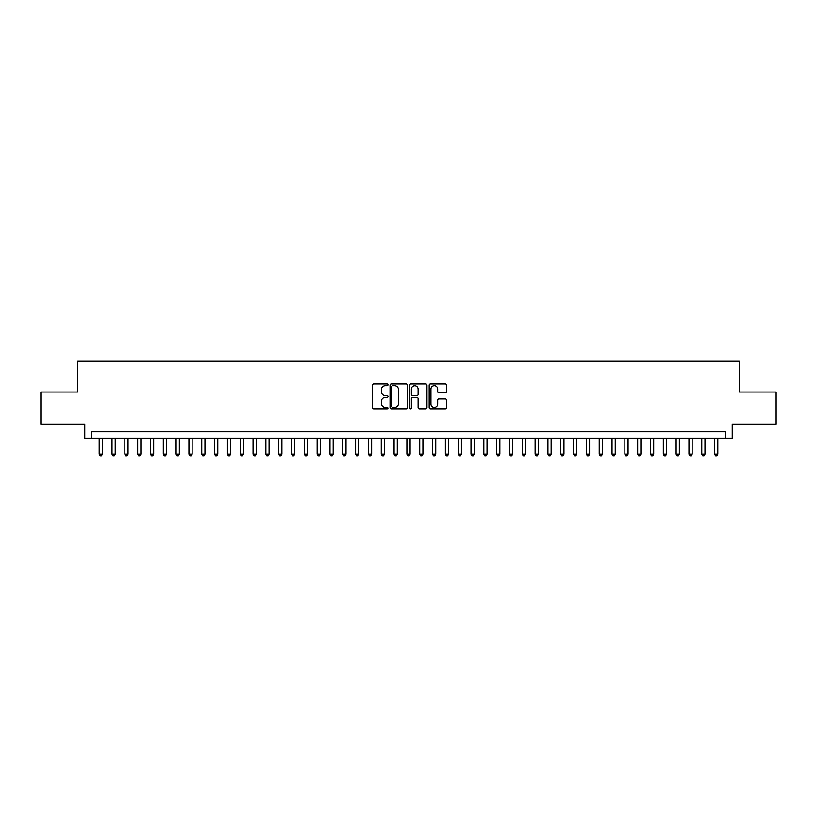 <?xml version="1.0" encoding="UTF-8"?>
<svg xmlns="http://www.w3.org/2000/svg" width="817" height="817" viewBox="0 0 817 817"><rect width="100%" height="100%" fill="white"/><g stroke="black" fill="none" stroke-linecap="round" stroke-linejoin="round"><path stroke-width="1.23" d="M387.983 384.807A0.878 0.878 0 0 0 387.105 383.929L373.737 383.929A1.256 1.256 0 0 0 372.481 385.185L372.481 407.836A1.256 1.256 0 0 0 373.737 409.092L387.105 409.092A0.878 0.878 0 0 0 387.983 408.214A0.878 0.878 0 0 0 387.105 407.336L385.379 407.336A4.024 4.024 0 0 1 381.345 403.312L381.345 401.423A4.024 4.024 0 0 1 385.379 397.389L387.105 397.389A0.878 0.878 0 0 0 387.983 396.511A0.878 0.878 0 0 0 387.105 395.632L385.379 395.632A4.024 4.024 0 0 1 381.345 391.609L381.345 389.719A4.024 4.024 0 0 1 385.379 385.685L387.105 385.685A0.878 0.878 0 0 0 387.983 384.807M445.275 392.803A1.256 1.256 0 0 0 446.542 391.537L446.542 385.185A1.256 1.256 0 0 0 445.275 383.929L430.426 383.929A1.256 1.256 0 0 0 429.17 385.185L429.17 407.836A1.256 1.256 0 0 0 430.426 409.092L445.275 409.092A1.256 1.256 0 0 0 446.542 407.836L446.542 400.167A1.256 1.256 0 0 0 445.275 398.9L438.923 398.9A1.256 1.256 0 0 0 437.667 400.167L437.667 403.966A3.37 3.37 0 0 1 434.297 407.336A3.37 3.37 0 0 1 430.937 403.966L430.937 389.055A3.37 3.37 0 0 1 434.297 385.685A3.37 3.37 0 0 1 437.667 389.055L437.667 391.537A1.256 1.256 0 0 0 438.923 392.803L445.275 392.803M725.823 438.178L732.236 438.178L732.236 424.074L776.15 424.074L776.15 392.027L739.293 392.027L739.293 361.257L77.707 361.257L77.707 392.027L40.85 392.027L40.85 424.074L84.764 424.074L84.764 438.178L725.823 438.178L725.823 431.774L91.177 431.774L91.177 438.178M407.397 385.185A1.256 1.256 0 0 0 406.141 383.929L391.292 383.929A1.256 1.256 0 0 0 390.036 385.185L390.036 407.836A1.256 1.256 0 0 0 391.292 409.092L406.141 409.092A1.256 1.256 0 0 0 407.397 407.836L407.397 385.185M410.859 383.929L425.708 383.929A1.256 1.256 0 0 1 426.964 385.185L426.964 407.836A1.256 1.256 0 0 1 425.708 409.092L419.356 409.092A1.256 1.256 0 0 1 418.1 407.836L418.1 398.655A1.256 1.256 0 0 0 416.833 397.389L412.626 397.389A1.256 1.256 0 0 0 411.36 398.655L411.36 408.214A0.878 0.878 0 0 1 410.481 409.092A0.878 0.878 0 0 1 409.603 408.214L409.603 385.185A1.256 1.256 0 0 1 410.859 383.929M392.671 385.685A0.878 0.878 0 0 0 391.792 386.574L391.792 406.457A0.878 0.878 0 0 0 392.671 407.336L394.499 407.336A4.024 4.024 0 0 0 398.522 403.312L398.522 389.719A4.024 4.024 0 0 0 394.499 385.685L392.671 385.685M418.1 389.117A3.37 3.37 0 0 0 414.73 385.757A3.37 3.37 0 0 0 411.36 389.117L411.36 394.376A1.256 1.256 0 0 0 412.626 395.632L416.833 395.632A1.256 1.256 0 0 0 418.1 394.376L418.1 389.117M99.184 438.178L99.184 454.078L102.391 454.078L102.391 438.178M102.391 454.078L101.431 455.743L100.144 455.743L99.184 454.078M112.011 438.178L112.011 454.078L115.217 454.078L115.217 438.178M115.217 454.078L114.247 455.743L112.971 455.743L112.011 454.078M124.827 438.178L124.827 454.078L128.034 454.078L128.034 438.178M128.034 454.078L127.074 455.743L125.787 455.743L124.827 454.078M137.654 438.178L137.654 454.078L140.861 454.078L140.861 438.178M140.861 454.078L139.891 455.743L138.614 455.743L137.654 454.078M150.471 438.178L150.471 454.078L153.678 454.078L153.678 438.178M153.678 454.078L152.718 455.743L151.431 455.743L150.471 454.078M163.298 438.178L163.298 454.078L166.494 454.078L166.494 438.178M166.494 454.078L165.534 455.743L164.258 455.743L163.298 454.078M176.115 438.178L176.115 454.078L179.321 454.078L179.321 438.178M179.321 454.078L178.361 455.743L177.075 455.743L176.115 454.078M188.931 438.178L188.931 454.078L192.138 454.078L192.138 438.178M192.138 454.078L191.178 455.743L189.901 455.743L188.931 454.078M201.758 438.178L201.758 454.078L204.965 454.078L204.965 438.178M204.965 454.078L204.005 455.743L202.718 455.743L201.758 454.078M214.575 438.178L214.575 454.078L217.782 454.078L217.782 438.178M217.782 454.078L216.822 455.743L215.535 455.743L214.575 454.078M227.402 438.178L227.402 454.078L230.608 454.078L230.608 438.178M230.608 454.078L229.638 455.743L228.362 455.743L227.402 454.078M240.218 438.178L240.218 454.078L243.425 454.078L243.425 438.178M243.425 454.078L242.465 455.743L241.178 455.743L240.218 454.078M253.045 438.178L253.045 454.078L256.252 454.078L256.252 438.178M256.252 454.078L255.282 455.743L254.005 455.743L253.045 454.078M265.862 438.178L265.862 454.078L269.069 454.078L269.069 438.178M269.069 454.078L268.109 455.743L266.822 455.743L265.862 454.078M278.689 438.178L278.689 454.078L281.885 454.078L281.885 438.178M281.885 454.078L280.925 455.743L279.649 455.743L278.689 454.078M291.506 438.178L291.506 454.078L294.712 454.078L294.712 438.178M294.712 454.078L293.752 455.743L292.466 455.743L291.506 454.078M304.322 438.178L304.322 454.078L307.529 454.078L307.529 438.178M307.529 454.078L306.569 455.743L305.292 455.743L304.322 454.078M317.149 438.178L317.149 454.078L320.356 454.078L320.356 438.178M320.356 454.078L319.396 455.743L318.109 455.743L317.149 454.078M329.966 438.178L329.966 454.078L333.173 454.078L333.173 438.178M333.173 454.078L332.213 455.743L330.936 455.743L329.966 454.078M342.793 438.178L342.793 454.078L346 454.078L346 438.178M346 454.078L345.04 455.743L343.753 455.743L342.793 454.078M355.609 438.178L355.609 454.078L358.816 454.078L358.816 438.178M358.816 454.078L357.856 455.743L356.569 455.743L355.609 454.078M368.436 438.178L368.436 454.078L371.643 454.078L371.643 438.178M371.643 454.078L370.673 455.743L369.396 455.743L368.436 454.078M381.253 438.178L381.253 454.078L384.46 454.078L384.46 438.178M384.46 454.078L383.5 455.743L382.213 455.743L381.253 454.078M394.08 438.178L394.08 454.078L397.276 454.078L397.276 438.178M397.276 454.078L396.316 455.743L395.04 455.743L394.08 454.078M406.897 438.178L406.897 454.078L410.103 454.078L410.103 438.178M410.103 454.078L409.143 455.743L407.857 455.743L406.897 454.078M419.724 438.178L419.724 454.078L422.92 454.078L422.92 438.178M422.92 454.078L421.96 455.743L420.684 455.743L419.724 454.078M432.54 438.178L432.54 454.078L435.747 454.078L435.747 438.178M435.747 454.078L434.787 455.743L433.5 455.743L432.54 454.078M445.357 438.178L445.357 454.078L448.564 454.078L448.564 438.178M448.564 454.078L447.604 455.743L446.327 455.743L445.357 454.078M458.184 438.178L458.184 454.078L461.391 454.078L461.391 438.178M461.391 454.078L460.431 455.743L459.144 455.743L458.184 454.078M471 438.178L471 454.078L474.207 454.078L474.207 438.178M474.207 454.078L473.247 455.743L471.96 455.743L471 454.078M483.827 438.178L483.827 454.078L487.034 454.078L487.034 438.178M487.034 454.078L486.064 455.743L484.787 455.743L483.827 454.078M496.644 438.178L496.644 454.078L499.851 454.078L499.851 438.178M499.851 454.078L498.891 455.743L497.604 455.743L496.644 454.078M509.471 438.178L509.471 454.078L512.678 454.078L512.678 438.178M512.678 454.078L511.708 455.743L510.431 455.743L509.471 454.078M522.288 438.178L522.288 454.078L525.494 454.078L525.494 438.178M525.494 454.078L524.534 455.743L523.248 455.743L522.288 454.078M535.115 438.178L535.115 454.078L538.311 454.078L538.311 438.178M538.311 454.078L537.351 455.743L536.075 455.743L535.115 454.078M547.931 438.178L547.931 454.078L551.138 454.078L551.138 438.178M551.138 454.078L550.178 455.743L548.891 455.743L547.931 454.078M560.748 438.178L560.748 454.078L563.955 454.078L563.955 438.178M563.955 454.078L562.995 455.743L561.718 455.743L560.748 454.078M573.575 438.178L573.575 454.078L576.782 454.078L576.782 438.178M576.782 454.078L575.822 455.743L574.535 455.743L573.575 454.078M586.392 438.178L586.392 454.078L589.598 454.078L589.598 438.178M589.598 454.078L588.638 455.743L587.362 455.743L586.392 454.078M599.218 438.178L599.218 454.078L602.425 454.078L602.425 438.178M602.425 454.078L601.465 455.743L600.178 455.743L599.218 454.078M612.035 438.178L612.035 454.078L615.242 454.078L615.242 438.178M615.242 454.078L614.282 455.743L612.995 455.743L612.035 454.078M624.862 438.178L624.862 454.078L628.069 454.078L628.069 438.178M628.069 454.078L627.099 455.743L625.822 455.743L624.862 454.078M637.679 438.178L637.679 454.078L640.885 454.078L640.885 438.178M640.885 454.078L639.925 455.743L638.639 455.743L637.679 454.078M650.506 438.178L650.506 454.078L653.702 454.078L653.702 438.178M653.702 454.078L652.742 455.743L651.466 455.743L650.506 454.078M663.322 438.178L663.322 454.078L666.529 454.078L666.529 438.178M666.529 454.078L665.569 455.743L664.282 455.743L663.322 454.078M676.139 438.178L676.139 454.078L679.346 454.078L679.346 438.178M679.346 454.078L678.386 455.743L677.109 455.743L676.139 454.078M688.966 438.178L688.966 454.078L692.173 454.078L692.173 438.178M692.173 454.078L691.213 455.743L689.926 455.743L688.966 454.078M701.783 438.178L701.783 454.078L704.989 454.078L704.989 438.178M704.989 454.078L704.029 455.743L702.753 455.743L701.783 454.078M714.609 438.178L714.609 454.078L717.816 454.078L717.816 438.178M717.816 454.078L716.856 455.743L715.569 455.743L714.609 454.078"/></g></svg>
